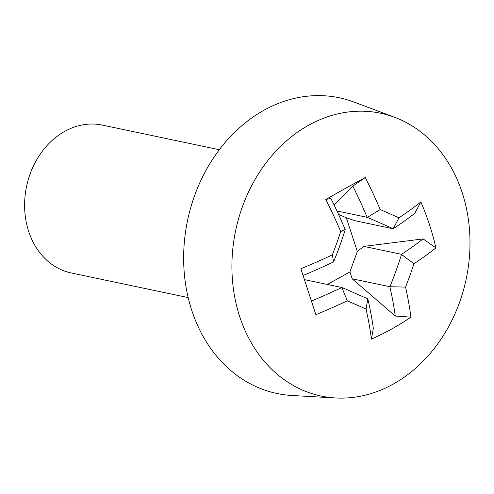 <?xml version="1.0" encoding="UTF-8"?>
<svg xmlns="http://www.w3.org/2000/svg" width="494" height="494" viewBox="0 0 494 494"><rect width="100%" height="100%" fill="white"/><g stroke="black" fill="none" stroke-linecap="round" stroke-linejoin="round"><path stroke-width="0.74" d="M340.724 231.55L345.183 229.556A247.099 116.825 -119.1 0 0 330.844 198.347L325.812 199.502A257.64 121.802 60.9 0 1 340.724 231.55A254.287 145.199 113.7 0 1 332.314 254.885A257.64 86.24 161.9 0 1 300.852 268.73A252.953 0.55 71.9 0 1 315.87 314.672A257.64 86.24 -18.1 0 0 347.325 300.827L341.86 287.514A247.099 82.714 161.9 0 1 311.448 301.037M347.325 300.827A254.287 24.817 19.8 0 1 366.06 309.065L367.814 298.907A244.765 23.891 -160.2 0 0 342.046 287.576M366.06 309.065A257.64 121.802 60.9 0 1 371.439 339.106L373.316 328.282A247.099 116.825 -119.1 0 0 367.857 298.944L367.814 298.907M304.421 279.629L341.86 287.514M389.84 286.718A247.099 116.825 60.9 0 1 395.293 316.055L410.934 317.129A257.64 121.802 -119.1 0 0 405.555 287.094L389.84 286.718L352.191 278.789L395.293 316.055M405.555 287.094A254.287 145.199 -66.3 0 0 413.966 263.759L401.529 254.484A244.765 139.765 113.7 0 1 389.957 286.588M413.966 263.759A257.64 86.24 -18.1 0 0 435.893 247.908L423.105 238.911A247.099 82.714 161.9 0 1 401.517 254.324L401.529 254.484M401.517 254.324L363.868 246.395L357.323 251.409L346.343 217.811L338.526 214.371M352.191 278.789L349.925 271.922L357.323 251.409M423.105 238.911L363.868 246.395M393.162 228.759A247.099 82.714 -18.1 0 0 414.75 213.346L420.876 201.966A257.64 86.24 161.9 0 1 398.954 217.817L393.162 228.759L355.513 220.83L346.343 217.811M398.954 217.817A254.287 24.817 -160.2 0 0 380.219 209.579L367.345 217.391A244.765 23.891 19.8 0 1 393.113 228.722M380.219 209.579A257.64 121.802 -119.1 0 0 365.307 177.531L352.827 186.121A247.099 116.825 60.9 0 1 367.159 217.329L367.345 217.391M367.159 217.329L336.951 210.969M352.827 186.121L334.055 204.868M332.314 254.885L333.623 261.814A244.765 139.765 -66.3 0 0 345.195 229.716M303.063 275.479A247.099 82.714 -18.1 0 0 333.506 261.95L333.623 261.814M365.307 177.531A252.953 29.696 147.3 0 0 325.812 199.502M435.893 247.908A252.953 206.628 -138.3 0 0 420.876 201.966M308.651 125.223A144.495 117.782 -78.1 0 1 394.687 117.319A144.495 117.782 -78.1 0 1 425.921 358.236A144.495 117.782 -78.1 0 1 335.593 397.96A144.495 117.782 -78.1 0 1 232.723 283.118A144.495 117.782 -78.1 0 1 308.651 125.223M371.439 339.106A252.953 176.383 2.4 0 0 410.934 317.129M327.386 284.464L349.925 271.922M335.593 397.96L292.065 395.496A151.108 123.173 -78.1 0 1 184.49 275.405A151.108 123.173 -78.1 0 1 263.889 110.285A151.108 123.173 -78.1 0 1 353.865 102.017L394.687 117.319M188.177 297.586L71.278 272.972A75.551 61.583 -78.1 0 1 24.7 209.363A75.551 61.583 -78.1 0 1 64.726 131.367A75.551 61.583 -78.1 0 1 102.419 125.106L219.311 149.719"/></g></svg>
